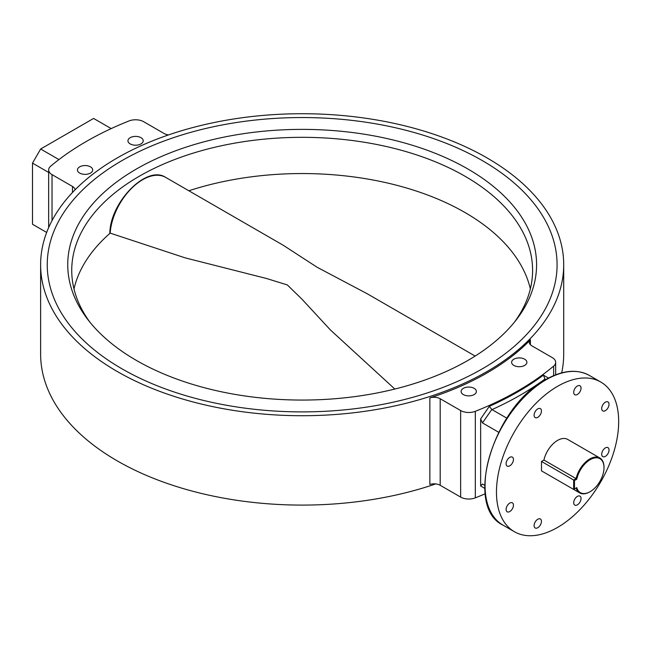 <?xml version="1.0" encoding="UTF-8"?>
<svg xmlns="http://www.w3.org/2000/svg" width="650" height="650" viewBox="0 0 650 650"><rect width="100%" height="100%" fill="white"/><g stroke="black" fill="none" stroke-linecap="round" stroke-linejoin="round"><path stroke-width="0.97" d="M474.142 388.351A7.629 4.404 0 0 0 465.823 387.4A7.629 4.404 0 0 0 461.11 391.471A7.629 4.404 0 0 0 463.344 394.582A7.629 4.404 0 0 0 471.664 395.541A7.629 4.404 0 0 0 476.377 391.471A7.629 4.404 0 0 0 474.142 388.351M524.656 359.19A7.629 4.404 0 0 0 516.336 358.239A7.629 4.404 0 0 0 511.623 362.31A7.629 4.404 0 0 0 513.858 365.422A7.629 4.404 0 0 0 522.178 366.381A7.629 4.404 0 0 0 526.89 362.31A7.629 4.404 0 0 0 524.656 359.19M140.985 137.678A7.629 4.404 0 0 0 132.665 136.727A7.629 4.404 0 0 0 127.952 140.798A7.629 4.404 0 0 0 130.187 143.91A7.629 4.404 0 0 0 138.507 144.869A7.629 4.404 0 0 0 143.219 140.798A7.629 4.404 0 0 0 140.985 137.678M90.472 166.847A7.629 4.404 0 0 0 82.152 165.888A7.629 4.404 0 0 0 77.439 169.959A7.629 4.404 0 0 0 79.674 173.079A7.629 4.404 0 0 0 87.994 174.029A7.629 4.404 0 0 0 92.706 169.959A7.629 4.404 0 0 0 90.472 166.847M482.414 160.656A254.914 147.176 0 0 0 204.612 128.749A254.914 147.176 0 0 0 47.247 264.721A254.914 147.176 0 0 0 121.916 368.786A254.914 147.176 0 0 0 399.717 400.692A254.914 147.176 0 0 0 557.082 264.721A254.914 147.176 0 0 0 482.414 160.656A254.914 147.176 0 0 0 204.612 128.749A254.914 147.176 0 0 0 47.247 264.721A254.914 147.176 0 0 0 121.916 368.786A254.914 147.176 0 0 0 399.717 400.692A254.914 147.176 0 0 0 557.082 264.721A254.914 147.176 0 0 0 482.414 160.656M537.778 417.341A5.184 2.99 120 0 0 541.166 412.774A5.184 2.99 120 0 0 540.369 408.614A5.184 2.99 120 0 0 537.778 408.874A5.184 2.99 120 0 0 534.389 413.441A5.184 2.99 120 0 0 535.186 417.593A5.184 2.99 120 0 0 537.778 417.341M509.779 465.831A5.184 2.99 120 0 0 513.167 461.264A5.184 2.99 120 0 0 512.371 457.113A5.184 2.99 120 0 0 509.779 457.364A5.184 2.99 120 0 0 506.391 461.931A5.184 2.99 120 0 0 507.187 466.091A5.184 2.99 120 0 0 509.779 465.831M509.779 511.55A5.184 2.99 120 0 0 513.167 506.984A5.184 2.99 120 0 0 512.371 502.832A5.184 2.99 120 0 0 509.779 503.084A5.184 2.99 120 0 0 506.391 507.65A5.184 2.99 120 0 0 507.187 511.81A5.184 2.99 120 0 0 509.779 511.55M537.778 527.719A5.184 2.99 120 0 0 541.166 523.144A5.184 2.99 120 0 0 540.369 518.992A5.184 2.99 120 0 0 537.778 519.253A5.184 2.99 120 0 0 534.389 523.819A5.184 2.99 120 0 0 535.186 527.971A5.184 2.99 120 0 0 537.778 527.719M577.371 504.855A5.184 2.99 120 0 0 580.759 500.289A5.184 2.99 120 0 0 579.962 496.137A5.184 2.99 120 0 0 577.371 496.389A5.184 2.99 120 0 0 573.983 500.963A5.184 2.99 120 0 0 574.779 505.115A5.184 2.99 120 0 0 577.371 504.855M605.369 456.365A5.184 2.99 120 0 0 608.749 451.799A5.184 2.99 120 0 0 607.961 447.639A5.184 2.99 120 0 0 605.369 447.899A5.184 2.99 120 0 0 601.981 452.465A5.184 2.99 120 0 0 602.778 456.625A5.184 2.99 120 0 0 605.369 456.365M605.369 410.646A5.184 2.99 120 0 0 608.749 406.079A5.184 2.99 120 0 0 607.961 401.919A5.184 2.99 120 0 0 605.369 402.179A5.184 2.99 120 0 0 601.981 406.746A5.184 2.99 120 0 0 602.778 410.906A5.184 2.99 120 0 0 605.369 410.646M577.371 394.477A5.184 2.99 120 0 0 580.759 389.911A5.184 2.99 120 0 0 579.962 385.759A5.184 2.99 120 0 0 577.371 386.011A5.184 2.99 120 0 0 573.983 390.585A5.184 2.99 120 0 0 574.779 394.737A5.184 2.99 120 0 0 577.371 394.477M557.57 386.311A86.409 49.887 120 0 0 501.118 462.459A86.409 49.887 120 0 0 514.369 531.7A86.409 49.887 120 0 0 557.57 527.418A86.409 49.887 120 0 0 614.023 451.271A86.409 49.887 120 0 0 600.779 382.029A86.409 49.887 120 0 0 557.57 386.311M429.861 397.914A8.645 4.989 180 0 1 440.188 398.734L440.188 485.282A8.645 4.989 0 0 0 429.861 484.461L429.861 397.914A261.536 150.995 0 0 0 530.408 339.861L530.408 344.727M117.228 371.491A261.536 150.995 0 0 0 402.252 404.227A261.536 150.995 0 0 0 563.704 264.721A261.536 150.995 0 0 0 487.102 157.95A261.536 150.995 0 0 0 202.077 125.214A261.536 150.995 0 0 0 40.625 264.721A261.536 150.995 0 0 0 117.228 371.491M40.625 264.721L40.625 354.096A261.536 150.995 0 0 0 117.228 460.866A261.536 150.995 0 0 0 435.727 483.917M561.673 372.864A261.536 150.995 0 0 0 563.704 354.096L563.704 264.721M440.188 485.282L460.639 497.087A11.521 6.654 0 0 0 475.321 497.868A305.321 176.272 0 0 0 485.217 493.756M545.829 379.527L544.96 379.031A308.197 177.938 180 0 1 492.001 409.606L506.805 418.145M482.462 484.055L484.729 485.363L482.462 484.055L480.642 485.948L480.642 418.909L489.288 406.364L491.831 409.484L482.462 422.906L480.642 418.909M498.656 432.258L482.462 422.906M489.288 406.364A305.321 176.272 0 0 0 543.424 375.107L544.96 379.031M168.602 134.899A8.645 4.989 180 0 1 164.141 133.526L143.691 121.721A11.521 6.654 0 0 0 129.009 120.949A305.321 176.272 0 0 0 50.692 166.164A11.521 6.654 0 0 0 48.661 169.934A11.521 6.654 0 0 0 52.033 174.639L72.483 186.444A8.645 4.989 180 0 1 75.018 189.873M440.188 398.734L460.639 410.54A11.521 6.654 0 0 0 475.321 411.32A305.321 176.272 0 0 0 553.637 366.104A11.521 6.654 0 0 0 555.669 362.334A11.521 6.654 0 0 0 552.297 357.63L531.846 345.824A8.645 4.989 180 0 1 529.311 342.29A8.645 4.989 180 0 1 530.408 339.861M543.424 375.107L548.462 378.089M484.794 488.394L480.642 485.948M48.661 172.453L32.5 163.126L32.5 224.274L46.67 232.448M111.191 128.594L93.6 118.438L40.649 149.013L58.939 159.575M32.5 163.126L40.649 149.013M136.403 360.425A234.422 135.346 180 0 1 88.164 319.971A234.422 135.346 180 0 1 169.227 153.246A234.422 135.346 180 0 1 467.927 169.024A234.422 135.346 180 0 1 516.165 319.971A234.422 135.346 180 0 1 136.403 360.425M514.296 322.327A230.433 133.039 0 0 0 532.594 270.368A230.433 133.039 0 0 0 465.108 176.296A230.433 133.039 0 0 0 213.98 147.452A230.433 133.039 0 0 0 71.736 270.368A230.433 133.039 0 0 0 90.033 322.327M604.012 467.683A19.589 11.31 120 0 0 592.012 458.762A19.589 11.31 120 0 0 576.802 479.156L576.087 478.628A20.166 11.643 -60 0 1 599.836 457.982A20.166 11.643 -60 0 1 604.012 467.212L604.012 467.683A19.589 11.31 120 0 1 590.159 491.668L589.753 491.904A20.166 11.643 -60 0 1 579.67 492.903A20.166 11.643 -60 0 1 576.087 488.036L576.802 487.622A19.589 11.31 120 0 0 590.159 491.668M599.836 457.982L567.653 439.4A20.166 11.643 120 0 0 543.912 460.046L541.483 461.451L541.483 470.86L573.666 489.434L573.666 480.033L541.483 461.451M576.802 479.156L574.478 480.504L573.666 480.033L576.087 478.628L543.912 460.046M574.478 480.504L574.478 488.971L576.802 487.622M579.67 492.903L573.666 489.434L574.478 488.971M475.15 356.062L367.136 293.702L317.265 267.345L283.278 245.286L165.709 177.409A46.085 26.609 120 0 0 131.389 188.524A46.085 26.609 120 0 0 110.175 233.123L185.128 257.847L266.5 278.493L287.308 284.919L301.917 299.146L330.468 330.013L394.842 389.041M546.163 379.722A86.409 49.887 120 0 0 489.718 455.869A86.409 49.887 120 0 0 502.962 525.111C463.434 506.488 493.456 406.681 545.594 379.665C562.413 370.191 577.005 368.786 589.371 375.448A86.409 49.887 120 0 0 546.163 379.722M553.637 366.104L553.637 375.635M475.321 411.32L475.321 497.868M52.033 174.639L52.033 220.61M72.483 192.498L72.483 186.444M460.639 410.54L460.639 497.087M110.183 233.123A230.189 132.901 0 0 0 73.986 288.925M530.343 288.925A230.189 132.901 0 0 0 464.929 212.477A230.189 132.901 0 0 0 188.849 190.767M460.907 364.309A46.085 26.609 -60 0 1 464.392 362.424M502.962 525.111L514.369 531.7M48.661 169.934L48.661 227.581M555.669 362.334L555.669 374.814M589.371 375.448L600.779 382.029M109.817 233.066C110.362 201.914 146.811 164.596 165.709 177.409"/></g></svg>
